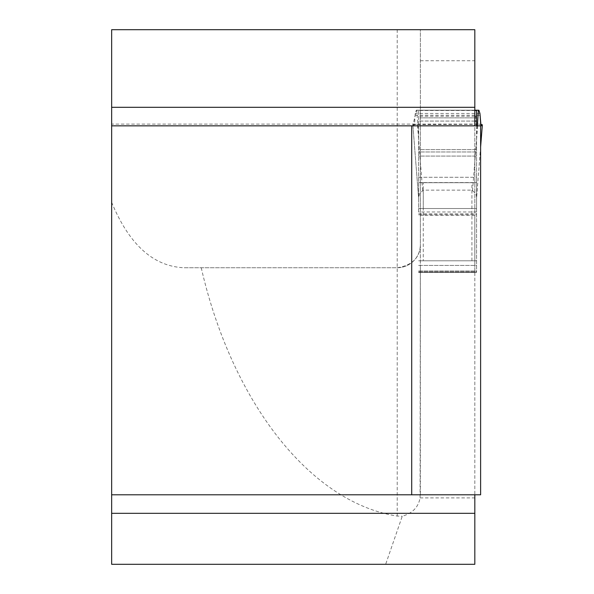 <?xml version="1.0" encoding="UTF-8"?>
<svg xmlns="http://www.w3.org/2000/svg" width="594" height="594" viewBox="0 0 594 594"><rect width="100%" height="100%" fill="white"/><g stroke="black" fill="none" stroke-linecap="round" stroke-linejoin="round"><path stroke-width="0.45" stroke-dasharray="2.97 2.23" d="M420.374 177.287L420.374 117.872L474.821 117.872L420.374 117.864L420.374 29.7L111.657 29.7L111.657 564.3L474.821 564.3L474.821 215.214L474.821 272.379L474.821 265.429L420.374 265.429L420.374 182.714L474.821 182.714L420.374 182.714L420.374 177.287L474.821 177.287L474.821 265.429M397.208 29.7L397.208 267.746L183.643 267.746L397.208 267.746C412.303 265.325 420.032 257.603 420.374 244.579L420.084 497.898C418.384 507.187 412.444 513.298 402.249 516.238L385.669 564.3M420.084 497.898L474.821 497.898M201.24 267.746C232.254 403.215 310.877 502.836 397.208 516.052L402.249 516.238M111.657 202.324C129.084 244.379 153.074 266.186 183.643 267.746M111.657 494.795L474.821 494.795L474.821 125.839L480.613 125.839L480.613 494.795L474.821 494.795M474.821 125.839L111.657 125.839M420.374 151.975L474.821 151.975L474.821 177.287M474.821 151.975L474.821 121.072L418.636 121.072L418.636 110.202L418.636 211.991L476.559 211.991L476.559 272.379L476.559 177.287L418.636 177.287L418.636 121.072M420.374 60.736L474.821 60.736L474.821 121.072L420.374 121.072M474.821 60.736L474.821 29.7L420.374 29.7L420.374 244.579A23.166 23.166 0 0 1 397.208 267.746L397.208 516.052M420.374 494.267L420.374 265.429M474.821 215.214L420.374 215.214M474.821 260.796L420.374 260.796L474.821 260.796M474.821 272.379L420.374 272.379L474.821 272.379M477.361 125.839L476.559 137.526L476.559 110.202M476.559 125.839L476.559 177.287M476.559 137.526L476.559 211.991M418.636 177.287L418.636 211.991M418.636 182.573L476.559 182.573M423.27 260.796L476.559 260.796L418.636 260.796L423.27 260.796L423.27 182.714M476.559 208.917L475.935 208.516L419.253 208.516L418.636 208.917M476.559 197.371L476.217 194.862L474.91 192.835L471.926 190.147L423.27 190.147L419.542 193.748L418.636 197.371M422.638 190.488L417.419 124.101L412.86 124.94L418.636 198.322M412.86 124.94L413.736 125.831L414.545 124.428L415.236 113.461L416.275 110.269L413.112 124.643L480.62 124.287L477.776 124.101L472.549 190.488M480.613 146.792L476.559 198.322M417.419 124.101L477.776 124.101M478.913 110.269L416.327 110.202L416.758 110.202L418.636 137.526M416.758 110.202L474.821 110.202M418.636 272.379L476.559 272.379L418.636 272.379M419.253 208.516L475.935 208.516M476.559 151.975L418.636 151.975M475.935 182.714L419.253 182.714M478.861 110.202L416.327 110.202M416.275 110.269L478.43 110.269M420.374 124.101L111.657 124.101M397.208 267.746A23.166 23.166 0 0 0 420.374 244.579M474.821 270.983L420.374 270.983M474.821 271.874L420.374 271.874M474.821 272.082L420.374 272.082M420.374 149.606L474.821 149.606M420.374 156.073L474.821 156.073M471.926 260.796L471.926 182.714M471.926 190.147L471.926 208.516M423.27 208.516L423.27 190.147M418.636 213.825L476.559 213.825M418.636 214.842L476.559 214.842M418.636 270.983L476.559 270.983M418.636 271.874L476.559 271.874M418.636 272.082L476.559 272.082M418.636 265.429L476.559 265.429M474.821 110.477L418.636 110.477M474.821 116.268L418.636 116.268M474.821 117.872L418.636 117.872M476.559 149.606L418.636 149.606M476.559 156.073L418.636 156.073M480.078 115.236L415.109 115.236M479.952 113.461L415.236 113.461M412.845 124.903L418.607 198.062M480.613 146.933L476.588 198.062M481.734 125.831L413.454 125.831"/><path stroke-width="0.89" d="M474.821 494.795L474.821 564.3L111.657 564.3L111.657 29.7L474.821 29.7L474.821 125.839M111.657 494.795L480.613 494.795L480.613 125.839L111.657 125.839M411.709 494.795L411.709 125.839M480.613 146.792L482.328 124.94L481.452 125.831L480.977 125.438L479.952 113.461L478.913 110.269L476.559 110.202L476.559 125.839M480.613 146.933L482.343 124.903L480.62 124.287L482.313 124.799L481.496 125.831L480.784 124.933L479.952 113.469L478.913 110.269L478.43 110.269M478.43 110.202L477.361 125.839M476.559 110.202L474.821 110.202M474.821 513.327L111.657 513.327M111.657 107.306L474.821 107.306M476.559 110.477L474.821 110.477M476.559 116.268L474.821 116.268M476.559 117.872L474.821 117.872M476.559 121.072L474.821 121.072"/></g></svg>
